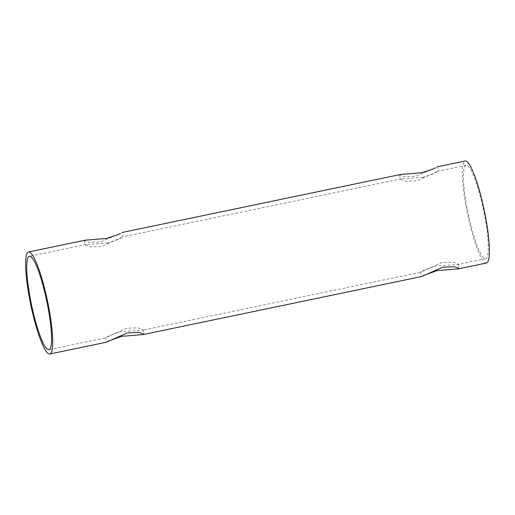 <?xml version="1.0" encoding="UTF-8"?>
<svg xmlns="http://www.w3.org/2000/svg" width="515" height="515" viewBox="0 0 515 515"><rect width="100%" height="100%" fill="white"/><g stroke="black" fill="none" stroke-linecap="round" stroke-linejoin="round"><path stroke-width="0.39" stroke-dasharray="2.58 1.93" d="M107.725 243.061L86.089 244.49L85.297 245.018L90.331 246.859L101.996 246.453L122.75 236.849L118.65 239.282L107.725 243.061M85.226 240.17L84.357 240.711L89.359 242.365L100.979 241.799L120.362 233.417M107.938 341.316L106.483 342.192L105.543 337.885L126.304 328.28L137.981 327.875L143.003 329.716L142.211 330.25L120.574 331.679L109.637 335.458L105.543 337.885L48.88 349.691M422.905 177.392L401.269 178.821L400.477 179.349L405.517 181.19L417.176 180.784L437.93 171.18L433.836 173.613L422.905 177.392M400.406 174.501L399.537 175.042L404.539 176.697L416.159 176.13L435.542 167.748M423.118 275.647L421.663 276.523L420.723 272.216L441.484 262.611L453.161 262.206L458.183 264.047L457.391 264.575L435.754 266.004L424.817 269.789L420.723 272.216L142.211 330.25M468.721 216.229A47.702 7.854 78.2 0 1 466.12 165.309A47.702 7.854 78.2 0 1 482.973 207.783A47.702 7.854 78.2 0 1 485.581 258.704A47.702 7.854 78.2 0 1 468.721 216.229M486.475 263.017A52.105 8.575 78.2 0 1 468.064 216.615A52.105 8.575 78.2 0 1 465.219 160.995M84.357 240.711L85.297 245.018M399.537 175.042L400.477 179.349M466.12 165.309L437.93 171.18L436.997 166.873M401.269 178.821L122.75 236.849L121.817 232.548M86.089 244.49L29.419 256.296M485.581 258.704L457.391 264.575M458.183 264.047L459.123 268.354M143.003 329.716L143.942 334.023"/><path stroke-width="0.77" d="M120.362 233.417L117.671 234.789L106.708 238.406L85.226 240.17L28.525 251.983A52.105 8.575 78.2 0 1 46.936 298.385A52.105 8.575 78.2 0 1 49.781 354.005A52.105 8.575 78.2 0 1 31.37 307.603A52.105 8.575 78.2 0 1 28.525 251.983M49.781 354.005L106.483 342.192L127.321 332.941L138.953 332.368L143.942 334.023L143.073 334.57L121.592 336.334L107.938 341.316M435.542 167.748L432.851 169.12L421.888 172.737L400.406 174.501L121.817 232.548M143.073 334.57L421.663 276.523L442.501 267.266L454.133 266.699L459.123 268.354L458.253 268.894L436.772 270.658L423.118 275.647M32.027 307.217A47.702 7.854 78.2 0 1 29.419 256.296A47.702 7.854 78.2 0 1 46.279 298.771A47.702 7.854 78.2 0 1 48.88 349.691A47.702 7.854 78.2 0 1 32.027 307.217M436.997 166.873L465.219 160.995A52.105 8.575 78.2 0 1 483.63 207.397A52.105 8.575 78.2 0 1 486.475 263.017L458.253 268.894"/></g></svg>
